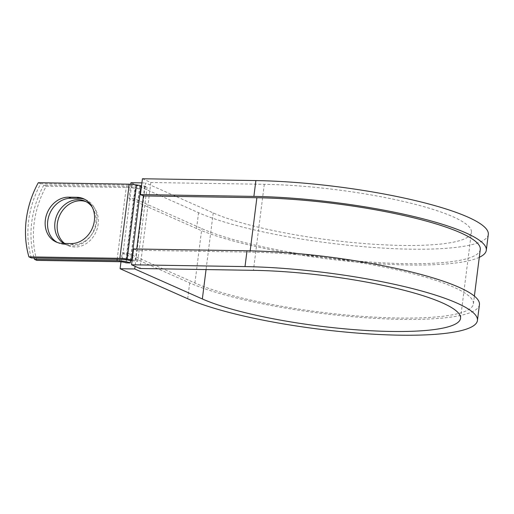 <?xml version="1.0" encoding="UTF-8"?>
<svg xmlns="http://www.w3.org/2000/svg" width="514" height="514" viewBox="0 0 514 514"><rect width="100%" height="100%" fill="white"/><g stroke="black" fill="none" stroke-linecap="round" stroke-linejoin="round"><path stroke-width="0.39" stroke-dasharray="2.57 1.93" d="M57.35 242.467A23.715 19.95 -66.1 0 0 58.532 243.051A23.715 19.95 -66.1 0 0 65.233 244.51L73.431 244.638A23.715 19.95 -66.1 0 0 95.964 225.781A23.715 19.95 -66.1 0 0 85.973 199.83A23.715 19.95 -66.1 0 0 84.752 199.342M86.159 201.719A23.715 19.95 113.9 0 1 87.38 202.208A23.715 19.95 113.9 0 1 98.174 224.213A23.715 19.95 113.9 0 1 68.144 245.563A23.715 19.95 113.9 0 1 64.648 243.469M92.237 207.219A23.715 19.95 113.9 0 1 95.771 223.147A23.715 19.95 113.9 0 1 65.741 244.497A23.715 19.95 113.9 0 1 63.768 243.456M36.828 260.38A88.684 74.607 113.9 0 1 46.196 186.222L43.793 185.156L126.36 186.479A9.727 1.767 7.2 0 1 139.538 188.747L135.452 188.728L134.205 198.616L128.969 198.532L130.781 184.23M46.196 186.222L128.763 187.546A4.864 0.887 7.2 0 1 135.355 188.683L135.452 188.728M130.575 260.553L139.641 188.792M31.322 257.938A88.684 74.607 113.9 0 1 40.69 183.781L131.629 185.239A4.864 0.887 -172.8 0 1 135.291 185.599L139.757 186.364A9.727 1.767 7.2 0 0 147.088 187.09L144.685 186.023A4.864 0.887 7.2 0 1 141.549 185.747M43.793 185.156A88.684 74.607 -66.1 0 0 34.052 257.977M38.287 182.714L40.69 183.781M132.175 259.898A4.864 0.887 7.2 0 0 135.317 260.174L137.72 261.24A9.727 1.767 7.2 0 1 132.066 260.784M137.72 261.24L147.088 187.09M135.317 260.174L136.563 250.286L250.016 252.111A150.306 27.338 7.2 0 1 400.496 270.692A150.306 27.338 7.2 0 1 473.4 303.909A150.306 27.338 7.2 0 1 361.053 316.258A150.306 27.338 7.2 0 1 194.922 282.989L127.337 252.997L126.084 262.885M480.269 249.528A150.306 27.338 7.2 0 1 367.921 261.877A150.306 27.338 7.2 0 1 201.796 228.608L134.205 198.616M144.685 186.023L143.438 195.905M120.976 261.793L122.101 252.914L127.337 252.997M479.433 304.667A156.385 28.443 7.2 0 1 362.537 317.517A156.385 28.443 7.2 0 1 189.692 282.906L122.101 252.914M142.429 178.756L150.84 182.489L264.292 184.308A139.358 25.347 7.2 0 1 403.811 201.539A139.358 25.347 7.2 0 1 471.409 232.334A139.358 25.347 7.2 0 1 367.24 243.784A139.358 25.347 7.2 0 1 213.214 212.944L145.623 182.945L135.086 266.342M479.286 257.321A156.385 28.443 7.2 0 1 348.062 261.247A156.385 28.443 7.2 0 1 196.56 228.524L128.969 198.532M488.3 234.468A156.385 28.443 7.2 0 1 371.41 247.318A156.385 28.443 7.2 0 1 198.558 212.706L130.967 182.708M133.563 248.956L136.563 250.286L136.73 249.007M150.84 182.489L139.975 268.507M141.909 182.888L145.623 182.945M65.233 244.51L62.83 243.443M130.472 260.534L139.538 188.747M122.261 259.397L131.629 185.239M117.16 259.313L126.36 186.479M119.396 261.703L128.763 187.546M125.924 259.756L135.291 185.599M130.389 260.521L139.757 186.364M125.988 262.84L135.355 188.683M194.922 282.989L201.796 228.608M250.016 252.111L250.177 250.838M73.431 244.638L71.028 243.572M187.694 298.73L189.692 282.906M213.214 212.944L206.056 269.567M196.56 228.524L198.558 212.706M264.292 184.308L253.428 270.332M58.532 243.051L56.129 241.985M84.977 201.141L87.38 202.208M473.4 303.909L474.383 296.115M65.741 244.497L68.144 245.563M85.973 199.83L83.57 198.757M460.538 318.352L471.409 232.334"/><path stroke-width="0.77" d="M45.341 219.979A23.715 19.95 -66.1 0 0 56.129 241.985A23.715 19.95 -66.1 0 0 62.83 243.443L71.028 243.572A23.715 19.95 -66.1 0 0 93.561 224.708A23.715 19.95 -66.1 0 0 83.57 198.757A23.715 19.95 -66.1 0 0 76.875 197.299L68.67 197.17A23.715 19.95 -66.1 0 0 45.341 219.979M84.752 199.342A23.715 19.95 -66.1 0 0 79.278 198.365L71.08 198.237A23.715 19.95 -66.1 0 0 47.744 221.046A23.715 19.95 -66.1 0 0 57.35 242.467M64.648 243.469A23.715 19.95 113.9 0 1 57.35 223.558A23.715 19.95 113.9 0 1 86.159 201.719M63.768 243.456A23.715 19.95 113.9 0 1 54.947 222.491A23.715 19.95 113.9 0 1 84.977 201.141A23.715 19.95 113.9 0 1 92.237 207.219M34.052 257.977A88.684 74.607 -66.1 0 0 34.425 259.313L36.828 260.38L119.396 261.703A4.864 0.887 7.2 0 1 125.988 262.84L130.273 262.95L130.575 260.553M34.425 259.313L116.993 260.637A9.727 1.767 7.2 0 1 130.17 262.905L130.273 262.95M141.549 185.747A4.864 0.887 7.2 0 1 141.022 185.657L136.551 184.892A9.727 1.767 -172.8 0 0 129.226 184.173L38.287 182.714A88.684 74.607 113.9 0 0 28.919 256.865L31.322 257.938L122.261 259.397A4.864 0.887 -172.8 0 1 125.924 259.756L130.389 260.521A9.727 1.767 7.2 0 0 132.066 260.784M132.175 259.898A4.864 0.887 7.2 0 1 131.655 259.814L127.183 259.05A9.727 1.767 -172.8 0 0 119.858 258.33L28.919 256.865M250.177 250.838L256.884 197.729A150.306 27.338 7.2 0 1 407.364 216.31A150.306 27.338 7.2 0 1 480.269 249.528L474.383 296.115M256.884 197.729L143.438 195.905L140.431 194.575L142.429 178.756L255.882 180.575A156.385 28.443 7.2 0 1 412.446 199.907A156.385 28.443 7.2 0 1 488.3 234.468L486.302 250.286A156.385 28.443 7.2 0 1 479.286 257.321M206.056 269.567L202.343 298.962A139.358 25.347 7.2 0 0 356.375 329.808A139.358 25.347 7.2 0 0 460.538 318.352A139.358 25.347 7.2 0 0 392.947 287.557A139.358 25.347 7.2 0 0 253.428 270.332L139.975 268.507L131.565 264.774L245.011 266.593A156.385 28.443 7.2 0 1 401.582 285.932A156.385 28.443 7.2 0 1 477.435 320.485A156.385 28.443 7.2 0 1 360.539 333.335A156.385 28.443 7.2 0 1 187.694 298.73L120.103 268.732L120.976 261.793M135.086 266.342L134.758 268.97L120.103 268.732M202.343 298.962L134.758 268.97M130.781 184.23L130.967 182.708L141.909 182.888M245.011 266.593L247.009 250.774A156.385 28.443 7.2 0 1 403.58 270.107A156.385 28.443 7.2 0 1 479.433 304.667L477.435 320.485M140.431 194.575L253.884 196.393A156.385 28.443 7.2 0 1 410.448 215.726A156.385 28.443 7.2 0 1 486.302 250.286M247.009 250.774L133.563 248.956L131.565 264.774M130.17 262.905L130.472 260.534M119.858 258.33L129.226 184.173M116.993 260.637L117.16 259.313M136.73 249.007L143.438 195.905M131.655 259.814L141.022 185.657M127.183 259.05L136.551 184.892M79.278 198.365L76.875 197.299M71.08 198.237L68.67 197.17M253.884 196.393L255.882 180.575"/></g></svg>
